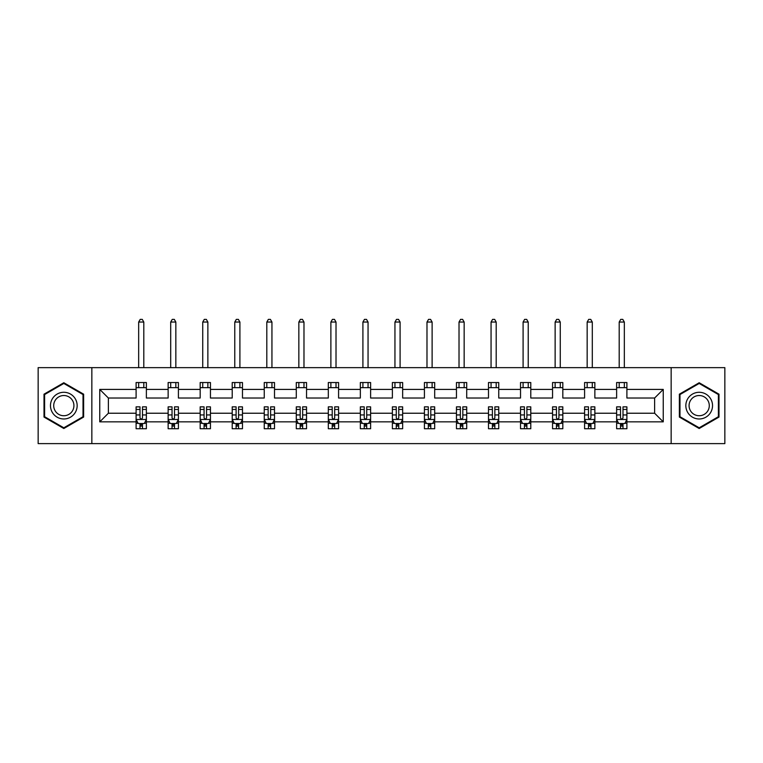 <?xml version="1.0" encoding="UTF-8"?>
<svg xmlns="http://www.w3.org/2000/svg" width="763" height="763" viewBox="0 0 763 763"><rect width="100%" height="100%" fill="white"/><g stroke="black" fill="none" stroke-linecap="round" stroke-linejoin="round"><path stroke-width="1.14" d="M671.154 443.618L724.85 443.618L724.85 367.642L671.154 367.642L671.154 443.618L91.846 443.618L91.846 367.642L38.15 367.642L38.15 443.618L91.846 443.618M626.9 421.853L626.9 413.231L654.616 413.231L663.247 421.853L626.9 421.853L626.9 428.73L622.999 428.73L622.999 423.494M671.154 367.642L91.846 367.642M616.628 421.853L594.863 421.853L594.863 413.231L616.628 413.231L616.628 428.73L626.9 428.73L626.9 423.246L624.964 423.246M594.863 421.853L594.863 428.73L590.963 428.73L590.963 423.494M584.592 421.853L562.827 421.853L562.827 413.231L584.592 413.231L584.592 428.73L594.863 428.73L594.863 423.246L592.927 423.246M562.827 421.853L562.827 428.73L558.926 428.73L558.926 423.494M552.555 421.853L530.79 421.853L530.79 413.231L552.555 413.231L552.555 428.73L562.827 428.73L562.827 423.246L560.9 423.246M530.79 421.853L530.79 428.73L526.89 428.73L526.89 423.494M520.528 421.853L498.754 421.853L498.754 413.231L520.528 413.231L520.528 428.73L530.79 428.73L530.79 423.246L528.864 423.246M498.754 421.853L498.754 428.73L494.853 428.73L494.853 423.494M488.492 421.853L466.718 421.853L466.718 413.231L488.492 413.231L488.492 428.73L498.754 428.73L498.754 423.246L496.827 423.246M466.718 421.853L466.718 428.73L462.817 428.73L462.817 423.494M456.455 421.853L434.691 421.853L434.691 413.231L456.455 413.231L456.455 428.73L466.718 428.73L466.718 423.246L464.791 423.246M434.691 421.853L434.691 428.73L430.78 428.73L430.78 423.494M424.419 421.853L402.654 421.853L402.654 413.231L424.419 413.231L424.419 428.73L434.691 428.73L434.691 423.246L432.755 423.246M402.654 421.853L402.654 428.73L398.753 428.73L398.753 423.494M392.382 421.853L370.618 421.853L370.618 413.231L392.382 413.231L392.382 428.73L402.654 428.73L402.654 423.246L400.718 423.246M370.618 421.853L370.618 428.73L366.717 428.73L366.717 423.494M360.346 421.853L338.581 421.853L338.581 413.231L360.346 413.231L360.346 428.73L370.618 428.73L370.618 423.246L368.682 423.246M338.581 421.853L338.581 428.73L334.68 428.73L334.68 423.494M328.309 421.853L306.545 421.853L306.545 413.231L328.309 413.231L328.309 428.73L338.581 428.73L338.581 423.246L336.655 423.246M306.545 421.853L306.545 428.73L302.644 428.73L302.644 423.494M296.282 421.853L274.508 421.853L274.508 413.231L296.282 413.231L296.282 428.73L306.545 428.73L306.545 423.246L304.618 423.246M274.508 421.853L274.508 428.73L270.607 428.73L270.607 423.494M264.246 421.853L242.472 421.853L242.472 413.231L264.246 413.231L264.246 428.73L274.508 428.73L274.508 423.246L272.582 423.246M242.472 421.853L242.472 428.73L238.571 428.73L238.571 423.494M232.21 421.853L210.445 421.853L210.445 413.231L232.21 413.231L232.21 428.73L242.472 428.73L242.472 423.246L240.545 423.246M210.445 421.853L210.445 428.73L206.544 428.73L206.544 423.494M200.173 421.853L178.408 421.853L178.408 413.231L200.173 413.231L200.173 428.73L210.445 428.73L210.445 423.246L208.509 423.246M178.408 421.853L178.408 428.73L174.508 428.73L174.508 423.494M168.137 421.853L146.372 421.853L146.372 413.231L168.137 413.231L168.137 428.73L178.408 428.73L178.408 423.246L176.472 423.246M146.372 421.853L146.372 428.73L142.471 428.73L142.471 423.494M136.1 421.853L99.753 421.853L99.753 389.407L136.1 389.407L136.1 398.028L108.384 398.028L108.384 413.231L136.1 413.231L136.1 428.73L146.372 428.73L146.372 423.246L144.436 423.246M146.372 389.407L168.137 389.407L168.137 398.028L146.372 398.028L146.372 382.53L136.1 382.53L136.1 389.407M178.408 389.407L200.173 389.407L200.173 398.028L178.408 398.028L178.408 382.53L168.137 382.53L168.137 389.407M210.445 389.407L232.21 389.407L232.21 398.028L210.445 398.028L210.445 382.53L200.173 382.53L200.173 389.407M242.472 389.407L264.246 389.407L264.246 398.028L242.472 398.028L242.472 382.53L232.21 382.53L232.21 389.407M274.508 389.407L296.282 389.407L296.282 398.028L274.508 398.028L274.508 382.53L264.246 382.53L264.246 389.407M306.545 389.407L328.309 389.407L328.309 398.028L306.545 398.028L306.545 382.53L296.282 382.53L296.282 389.407M338.581 389.407L360.346 389.407L360.346 398.028L338.581 398.028L338.581 382.53L328.309 382.53L328.309 389.407M370.618 389.407L392.382 389.407L392.382 398.028L370.618 398.028L370.618 382.53L360.346 382.53L360.346 389.407M402.654 389.407L424.419 389.407L424.419 398.028L402.654 398.028L402.654 382.53L392.382 382.53L392.382 389.407M434.691 389.407L456.455 389.407L456.455 398.028L434.691 398.028L434.691 382.53L424.419 382.53L424.419 389.407M466.718 389.407L488.492 389.407L488.492 398.028L466.718 398.028L466.718 382.53L456.455 382.53L456.455 389.407M498.754 389.407L520.528 389.407L520.528 398.028L498.754 398.028L498.754 382.53L488.492 382.53L488.492 389.407M530.79 389.407L552.555 389.407L552.555 398.028L530.79 398.028L530.79 382.53L520.528 382.53L520.528 389.407M562.827 389.407L584.592 389.407L584.592 398.028L562.827 398.028L562.827 382.53L552.555 382.53L552.555 389.407M594.863 389.407L616.628 389.407L616.628 398.028L594.863 398.028L594.863 382.53L584.592 382.53L584.592 389.407M654.616 413.231L654.616 398.028L626.9 398.028L626.9 382.53L616.628 382.53L616.628 389.407M626.9 389.407L663.247 389.407L663.247 421.853M99.753 389.407L108.384 398.028M616.628 387.661L626.9 387.661M584.592 387.661L594.863 387.661M552.555 387.661L562.827 387.661M520.528 387.661L530.79 387.661M488.492 387.661L498.754 387.661M456.455 387.661L466.718 387.661M424.419 387.661L434.691 387.661M392.382 387.661L402.654 387.661M360.346 387.661L370.618 387.661M328.309 387.661L338.581 387.661M296.282 387.661L306.545 387.661M264.246 387.661L274.508 387.661M232.21 387.661L242.472 387.661M200.173 387.661L210.445 387.661M168.137 387.661L178.408 387.661M136.1 387.661L146.372 387.661M140.001 423.599L142.471 423.599M172.037 423.599L174.508 423.599M204.074 423.599L206.544 423.599M236.11 423.599L238.571 423.599M268.147 423.599L270.607 423.599M300.183 423.599L302.644 423.599M332.22 423.599L334.68 423.599M364.247 423.599L366.717 423.599M396.283 423.599L398.753 423.599M428.32 423.599L430.78 423.599M460.356 423.599L462.817 423.599M492.393 423.599L494.853 423.599M524.429 423.599L526.89 423.599M556.456 423.599L558.926 423.599M588.492 423.599L590.963 423.599M620.529 423.599L622.999 423.599M108.384 413.231L99.753 421.853M663.247 389.407L654.616 398.028M83.634 394.185L63.815 382.749L44.006 394.185L44.006 417.065L63.815 428.51L83.634 417.065L83.634 394.185M679.366 394.185L679.366 417.065L699.185 428.51L718.994 417.065L718.994 394.185L699.185 382.749L679.366 394.185M140.001 426.059L142.471 426.059M146.372 409.435L146.372 406.86L142.471 406.86L142.471 409.435L146.372 409.435L146.372 413.231M136.1 413.231L136.1 406.86L140.001 406.86L140.001 417.847C140.821 419.431 141.651 419.431 142.471 417.847L142.471 409.435M138.036 423.246L136.1 423.246L136.1 428.73L140.001 428.73L140.001 423.494M136.1 419.383L138.16 423.494L144.321 423.494L146.372 419.383M143.806 387.661L143.806 382.53M143.806 367.642L143.806 322.053L138.666 322.053L138.666 367.642M138.666 387.661L138.666 382.53M138.666 322.053L140.211 319.382L142.261 319.382L143.806 322.053M172.037 426.059L174.508 426.059M178.408 409.435L178.408 406.86L174.508 406.86L174.508 409.435L178.408 409.435L178.408 413.231M168.137 413.231L168.137 406.86L172.037 406.86L172.037 417.847C172.858 419.431 173.678 419.431 174.508 417.847L174.508 409.435M170.073 423.246L168.137 423.246L168.137 428.73L172.037 428.73L172.037 423.494M168.137 419.383L170.187 423.494L176.348 423.494L178.408 419.383M175.843 387.661L175.843 382.53M175.843 367.642L175.843 322.053L170.702 322.053L170.702 367.642M170.702 387.661L170.702 382.53M170.702 322.053L172.247 319.382L174.298 319.382L175.843 322.053M204.074 426.059L206.544 426.059M210.445 409.435L210.445 406.86L206.544 406.86L206.544 409.435L210.445 409.435L210.445 413.231M200.173 413.231L200.173 406.86L204.074 406.86L204.074 417.847C204.894 419.431 205.714 419.431 206.544 417.847L206.544 409.435M202.1 423.246L200.173 423.246L200.173 428.73L204.074 428.73L204.074 423.494M200.173 419.383L202.224 423.494L208.385 423.494L210.445 419.383M207.87 387.661L207.87 382.53M207.87 367.642L207.87 322.053L202.739 322.053L202.739 367.642M202.739 387.661L202.739 382.53M202.739 322.053L204.284 319.382L206.334 319.382L207.87 322.053M52.256 398.954A13.352 13.352 0 0 0 57.149 417.189A13.352 13.352 0 0 0 75.375 412.306A13.352 13.352 0 0 0 70.492 394.07A13.352 13.352 0 0 0 52.256 398.954M55.07 400.575A10.11 10.11 0 0 0 58.77 414.385A10.11 10.11 0 0 0 72.571 410.685A10.11 10.11 0 0 0 68.87 396.874A10.11 10.11 0 0 0 55.07 400.575M83.024 394.547L83.024 416.712L63.815 427.795L44.616 416.712L44.616 394.547L63.815 383.455L83.024 394.547M687.625 398.954A13.352 13.352 0 0 0 692.508 417.189A13.352 13.352 0 0 0 710.744 412.306A13.352 13.352 0 0 0 705.851 394.07A13.352 13.352 0 0 0 687.625 398.954M690.429 400.575A10.11 10.11 0 0 0 694.13 414.385A10.11 10.11 0 0 0 707.93 410.685A10.11 10.11 0 0 0 704.23 396.874A10.11 10.11 0 0 0 690.429 400.575M718.384 394.547L718.384 416.712L699.185 427.795L679.976 416.712L679.976 394.547L699.185 383.455L718.384 394.547M236.11 426.059L238.571 426.059M242.472 409.435L242.472 406.86L238.571 406.86L238.571 409.435L242.472 409.435L242.472 413.231M232.21 413.231L232.21 406.86L236.11 406.86L236.11 417.847C236.931 419.431 237.751 419.431 238.571 417.847L238.571 409.435M234.136 423.246L232.21 423.246L232.21 428.73L236.11 428.73L236.11 423.494M232.21 419.383L234.26 423.494L240.421 423.494L242.472 419.383M239.906 387.661L239.906 382.53M239.906 367.642L239.906 322.053L234.775 322.053L234.775 367.642M234.775 387.661L234.775 382.53M234.775 322.053L236.32 319.382L238.371 319.382L239.906 322.053M268.147 426.059L270.607 426.059M274.508 409.435L274.508 406.86L270.607 406.86L270.607 409.435L274.508 409.435L274.508 413.231M264.246 413.231L264.246 406.86L268.147 406.86L268.147 417.847C268.967 419.431 269.787 419.431 270.607 417.847L270.607 409.435M266.173 423.246L264.246 423.246L264.246 428.73L268.147 428.73L268.147 423.494M264.246 419.383L266.297 423.494L272.458 423.494L274.508 419.383M271.943 387.661L271.943 382.53M271.943 367.642L271.943 322.053L266.812 322.053L266.812 367.642M266.812 387.661L266.812 382.53M266.812 322.053L268.347 319.382L270.407 319.382L271.943 322.053M300.183 426.059L302.644 426.059M306.545 409.435L306.545 406.86L302.644 406.86L302.644 409.435L306.545 409.435L306.545 413.231M296.282 413.231L296.282 406.86L300.183 406.86L300.183 417.847C301.004 419.431 301.824 419.431 302.644 417.847L302.644 409.435M298.209 423.246L296.282 423.246L296.282 428.73L300.183 428.73L300.183 423.494M296.282 419.383L298.333 423.494L304.494 423.494L306.545 419.383M303.979 387.661L303.979 382.53M303.979 367.642L303.979 322.053L298.848 322.053L298.848 367.642M298.848 387.661L298.848 382.53M298.848 322.053L300.384 319.382L302.444 319.382L303.979 322.053M332.22 426.059L334.68 426.059M338.581 409.435L338.581 406.86L334.68 406.86L334.68 409.435L338.581 409.435L338.581 413.231M328.309 413.231L328.309 406.86L332.22 406.86L332.22 417.847C333.04 419.431 333.86 419.431 334.68 417.847L334.68 409.435M330.245 423.246L328.309 423.246L328.309 428.73L332.22 428.73L332.22 423.494M328.309 419.383L330.369 423.494L336.531 423.494L338.581 419.383M336.016 387.661L336.016 382.53M336.016 367.642L336.016 322.053L330.884 322.053L330.884 367.642M330.884 387.661L330.884 382.53M330.884 322.053L332.42 319.382L334.471 319.382L336.016 322.053M364.247 426.059L366.717 426.059M370.618 409.435L370.618 406.86L366.717 406.86L366.717 409.435L370.618 409.435L370.618 413.231M360.346 413.231L360.346 406.86L364.247 406.86L364.247 417.847C365.067 419.431 365.897 419.431 366.717 417.847L366.717 409.435M362.282 423.246L360.346 423.246L360.346 428.73L364.247 428.73L364.247 423.494M360.346 419.383L362.406 423.494L368.567 423.494L370.618 419.383M368.052 387.661L368.052 382.53M368.052 367.642L368.052 322.053L362.911 322.053L362.911 367.642M362.911 387.661L362.911 382.53M362.911 322.053L364.456 319.382L366.507 319.382L368.052 322.053M396.283 426.059L398.753 426.059M402.654 409.435L402.654 406.86L398.753 406.86L398.753 409.435L402.654 409.435L402.654 413.231M392.382 413.231L392.382 406.86L396.283 406.86L396.283 417.847C397.103 419.431 397.924 419.431 398.753 417.847L398.753 409.435M394.318 423.246L392.382 423.246L392.382 428.73L396.283 428.73L396.283 423.494M392.382 419.383L394.433 423.494L400.594 423.494L402.654 419.383M400.089 387.661L400.089 382.53M400.089 367.642L400.089 322.053L394.948 322.053L394.948 367.642M394.948 387.661L394.948 382.53M394.948 322.053L396.493 319.382L398.544 319.382L400.089 322.053M428.32 426.059L430.78 426.059M434.691 409.435L434.691 406.86L430.78 406.86L430.78 409.435L434.691 409.435L434.691 413.231M424.419 413.231L424.419 406.86L428.32 406.86L428.32 417.847C429.14 419.431 429.96 419.431 430.78 417.847L430.78 409.435M426.345 423.246L424.419 423.246L424.419 428.73L428.32 428.73L428.32 423.494M424.419 419.383L426.469 423.494L432.631 423.494L434.691 419.383M432.116 387.661L432.116 382.53M432.116 367.642L432.116 322.053L426.984 322.053L426.984 367.642M426.984 387.661L426.984 382.53M426.984 322.053L428.529 319.382L430.58 319.382L432.116 322.053M460.356 426.059L462.817 426.059M466.718 409.435L466.718 406.86L462.817 406.86L462.817 409.435L466.718 409.435L466.718 413.231M456.455 413.231L456.455 406.86L460.356 406.86L460.356 417.847C461.176 419.431 461.996 419.431 462.817 417.847L462.817 409.435M458.382 423.246L456.455 423.246L456.455 428.73L460.356 428.73L460.356 423.494M456.455 419.383L458.506 423.494L464.667 423.494L466.718 419.383M464.152 387.661L464.152 382.53M464.152 367.642L464.152 322.053L459.021 322.053L459.021 367.642M459.021 387.661L459.021 382.53M459.021 322.053L460.556 319.382L462.616 319.382L464.152 322.053M492.393 426.059L494.853 426.059M498.754 409.435L498.754 406.86L494.853 406.86L494.853 409.435L498.754 409.435L498.754 413.231M488.492 413.231L488.492 406.86L492.393 406.86L492.393 417.847C493.213 419.431 494.033 419.431 494.853 417.847L494.853 409.435M490.418 423.246L488.492 423.246L488.492 428.73L492.393 428.73L492.393 423.494M488.492 419.383L490.542 423.494L496.703 423.494L498.754 419.383M496.188 387.661L496.188 382.53M496.188 367.642L496.188 322.053L491.057 322.053L491.057 367.642M491.057 387.661L491.057 382.53M491.057 322.053L492.593 319.382L494.653 319.382L496.188 322.053M524.429 426.059L526.89 426.059M530.79 409.435L530.79 406.86L526.89 406.86L526.89 409.435L530.79 409.435L530.79 413.231M520.528 413.231L520.528 406.86L524.429 406.86L524.429 417.847C525.249 419.431 526.069 419.431 526.89 417.847L526.89 409.435M522.455 423.246L520.528 423.246L520.528 428.73L524.429 428.73L524.429 423.494M520.528 419.383L522.579 423.494L528.74 423.494L530.79 419.383M528.225 387.661L528.225 382.53M528.225 367.642L528.225 322.053L523.094 322.053L523.094 367.642M523.094 387.661L523.094 382.53M523.094 322.053L524.629 319.382L526.68 319.382L528.225 322.053M556.456 426.059L558.926 426.059M562.827 409.435L562.827 406.86L558.926 406.86L558.926 409.435L562.827 409.435L562.827 413.231M552.555 413.231L552.555 406.86L556.456 406.86L556.456 417.847C557.286 419.431 558.106 419.431 558.926 417.847L558.926 409.435M554.491 423.246L552.555 423.246L552.555 428.73L556.456 428.73L556.456 423.494M552.555 419.383L554.615 423.494L560.776 423.494L562.827 419.383M560.261 387.661L560.261 382.53M560.261 367.642L560.261 322.053L555.13 322.053L555.13 367.642M555.13 387.661L555.13 382.53M555.13 322.053L556.666 319.382L558.716 319.382L560.261 322.053M588.492 426.059L590.963 426.059M594.863 409.435L594.863 406.86L590.963 406.86L590.963 409.435L594.863 409.435L594.863 413.231M584.592 413.231L584.592 406.86L588.492 406.86L588.492 417.847C589.313 419.431 590.133 419.431 590.963 417.847L590.963 409.435M586.528 423.246L584.592 423.246L584.592 428.73L588.492 428.73L588.492 423.494M584.592 419.383L586.652 423.494L592.813 423.494L594.863 419.383M592.298 387.661L592.298 382.53M592.298 367.642L592.298 322.053L587.157 322.053L587.157 367.642M587.157 387.661L587.157 382.53M587.157 322.053L588.702 319.382L590.753 319.382L592.298 322.053M620.529 426.059L622.999 426.059M626.9 409.435L626.9 406.86L622.999 406.86L622.999 409.435L626.9 409.435L626.9 413.231M616.628 413.231L616.628 406.86L620.529 406.86L620.529 417.847C621.349 419.431 622.169 419.431 622.999 417.847L622.999 409.435M618.564 423.246L616.628 423.246L616.628 428.73L620.529 428.73L620.529 423.494M616.628 419.383L618.679 423.494L624.84 423.494L626.9 419.383M624.334 387.661L624.334 382.53M624.334 367.642L624.334 322.053L619.194 322.053L619.194 367.642M619.194 387.661L619.194 382.53M619.194 322.053L620.739 319.382L622.789 319.382L624.334 322.053M136.157 419.488L146.324 419.488M136.1 409.435L140.001 409.435M142.471 414.938L146.372 414.938M136.1 414.938L140.001 414.938M140.001 424.753L142.471 424.753M168.194 419.488L178.351 419.488M168.137 409.435L172.037 409.435M174.508 414.938L178.408 414.938M168.137 414.938L172.037 414.938M172.037 424.753L174.508 424.753M200.221 419.488L210.388 419.488M200.173 409.435L204.074 409.435M206.544 414.938L210.445 414.938M200.173 414.938L204.074 414.938M204.074 424.753L206.544 424.753M232.257 419.488L242.424 419.488M232.21 409.435L236.11 409.435M238.571 414.938L242.472 414.938M232.21 414.938L236.11 414.938M236.11 424.753L238.571 424.753M264.294 419.488L274.461 419.488M264.246 409.435L268.147 409.435M270.607 414.938L274.508 414.938M264.246 414.938L268.147 414.938M268.147 424.753L270.607 424.753M296.33 419.488L306.497 419.488M296.282 409.435L300.183 409.435M302.644 414.938L306.545 414.938M296.282 414.938L300.183 414.938M300.183 424.753L302.644 424.753M328.367 419.488L338.534 419.488M328.309 409.435L332.22 409.435M334.68 414.938L338.581 414.938M328.309 414.938L332.22 414.938M332.22 424.753L334.68 424.753M360.403 419.488L370.56 419.488M360.346 409.435L364.247 409.435M366.717 414.938L370.618 414.938M360.346 414.938L364.247 414.938M364.247 424.753L366.717 424.753M392.44 419.488L402.597 419.488M392.382 409.435L396.283 409.435M398.753 414.938L402.654 414.938M392.382 414.938L396.283 414.938M396.283 424.753L398.753 424.753M424.466 419.488L434.633 419.488M424.419 409.435L428.32 409.435M430.78 414.938L434.691 414.938M424.419 414.938L428.32 414.938M428.32 424.753L430.78 424.753M456.503 419.488L466.67 419.488M456.455 409.435L460.356 409.435M462.817 414.938L466.718 414.938M456.455 414.938L460.356 414.938M460.356 424.753L462.817 424.753M488.539 419.488L498.706 419.488M488.492 409.435L492.393 409.435M494.853 414.938L498.754 414.938M488.492 414.938L492.393 414.938M492.393 424.753L494.853 424.753M520.576 419.488L530.743 419.488M520.528 409.435L524.429 409.435M526.89 414.938L530.79 414.938M520.528 414.938L524.429 414.938M524.429 424.753L526.89 424.753M552.612 419.488L562.779 419.488M552.555 409.435L556.456 409.435M558.926 414.938L562.827 414.938M552.555 414.938L556.456 414.938M556.456 424.753L558.926 424.753M584.649 419.488L594.806 419.488M584.592 409.435L588.492 409.435M590.963 414.938L594.863 414.938M584.592 414.938L588.492 414.938M588.492 424.753L590.963 424.753M616.676 419.488L626.843 419.488M616.628 409.435L620.529 409.435M622.999 414.938L626.9 414.938M616.628 414.938L620.529 414.938M620.529 424.753L622.999 424.753"/></g></svg>

